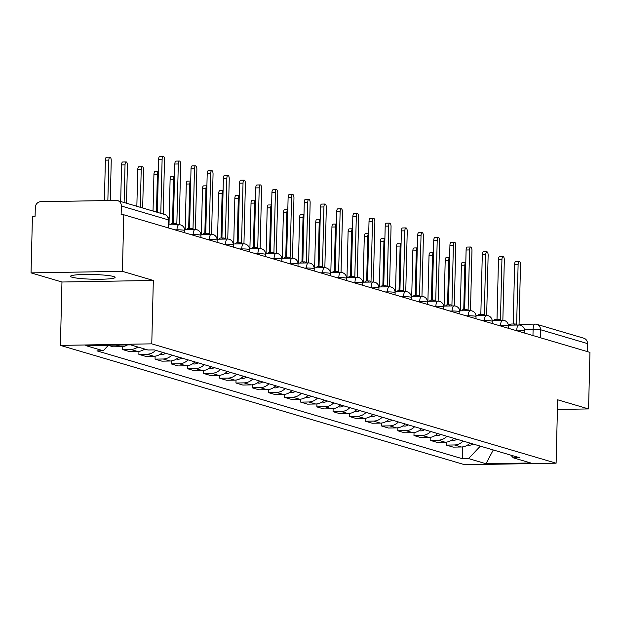 <?xml version="1.0" encoding="UTF-8"?>
<svg xmlns="http://www.w3.org/2000/svg" width="621" height="621" viewBox="0 0 621 621"><rect width="100%" height="100%" fill="white"/><g stroke="black" fill="none" stroke-linecap="round" stroke-linejoin="round"><path stroke-width="0.93" d="M113.581 276.508A22.302 2.352 -178.6 0 0 88.718 274.443A22.302 2.352 -178.6 0 0 70.515 276.314A22.302 2.352 -178.6 0 0 72.036 277.207A22.302 2.352 -178.6 0 0 96.899 279.271A22.302 2.352 -178.6 0 0 115.102 277.401A22.302 2.352 -178.6 0 0 113.581 276.508M122.407 271.338L31.05 272.883L61.96 282.012L60.416 345.392L464.749 464.741L556.106 463.188L151.772 343.848L153.325 280.459L122.407 271.338L123.796 214.773L589.95 352.363L588.568 408.928L557.658 399.8L556.106 463.188M31.05 272.883L32.432 216.318L35.094 216.271L35.312 207.461A5.721 5.294 -73.6 0 1 40.776 201.685L116.158 200.412A5.721 5.294 -73.6 0 1 117.633 200.614L164.627 214.478A5.721 5.294 106.4 0 1 168.338 219.873L121.343 206.009A5.721 5.294 -73.6 0 0 117.633 200.614M519.055 324.372L535.092 324.1A5.721 2.08 89 0 1 535.325 324.131A5.721 5.294 106.4 0 1 536.808 324.333L583.794 338.204A5.721 5.294 106.4 0 1 587.505 343.592L540.511 329.728A5.721 0.605 -178.6 0 0 533.113 329.208L524.419 329.355M587.303 351.579L587.505 343.592M557.417 409.456L588.568 408.928M121.343 206.009L121.126 214.819L123.796 214.773M108.341 345.346L113.356 346.829L121.483 346.689A13.15 12.172 -73.6 0 0 127.53 344.903M137.839 347.007A13.15 12.172 106.4 0 1 130.814 349.444L122.694 349.584L129.541 351.602L137.66 351.463A13.15 12.172 -73.6 0 0 144.685 349.033M122.764 346.596L122.694 349.584M155.685 350.322A13.15 12.172 106.4 0 1 146.998 354.218L138.871 354.358L145.718 356.376L153.845 356.244A13.15 12.172 -73.6 0 0 162.531 352.34M138.949 351.37L138.871 354.358M171.862 355.096A13.15 12.172 106.4 0 1 163.183 359L155.056 359.132L161.902 361.158L170.022 361.018A13.15 12.172 -73.6 0 0 178.708 357.122M155.126 356.151L155.056 359.132M188.047 359.877A13.15 12.172 106.4 0 1 179.36 363.774L171.241 363.914L178.087 365.932L186.207 365.792A13.15 12.172 -73.6 0 0 194.893 361.896M171.311 360.925L171.241 363.914M204.224 364.651A13.15 12.172 106.4 0 1 195.545 368.548L187.418 368.688L194.264 370.706L202.392 370.566A13.15 12.172 -73.6 0 0 211.07 366.669M187.495 365.699L187.418 368.688M220.408 369.425A13.15 12.172 106.4 0 1 211.722 373.322L203.603 373.462L210.449 375.48L218.569 375.348A13.15 12.172 -73.6 0 0 227.255 371.451M203.672 370.473L203.603 373.462M236.593 374.199A13.15 12.172 106.4 0 1 227.907 378.104L219.78 378.236L226.626 380.262L234.754 380.122A13.15 12.172 -73.6 0 0 243.44 376.225M219.857 375.255L219.78 378.236M252.77 378.981A13.15 12.172 106.4 0 1 244.092 382.878L235.964 383.017L242.811 385.036L250.931 384.896A13.15 12.172 -73.6 0 0 259.617 380.999M236.034 380.029L235.964 383.017M268.955 383.755A13.15 12.172 106.4 0 1 260.269 387.651L252.149 387.791L258.996 389.809L267.115 389.678A13.15 12.172 -73.6 0 0 275.802 385.773M252.219 384.803L252.149 387.791M285.132 388.529A13.15 12.172 106.4 0 1 276.454 392.433L268.326 392.565L275.173 394.591L283.3 394.451A13.15 12.172 -73.6 0 0 291.979 390.555M268.404 389.584L268.326 392.565M301.317 393.31A13.15 12.172 106.4 0 1 292.631 397.207L284.511 397.347L291.358 399.365L299.477 399.225A13.15 12.172 -73.6 0 0 308.163 395.329M284.581 394.358L284.511 397.347M317.502 398.084A13.15 12.172 106.4 0 1 308.816 401.981L300.688 402.121L307.535 404.139L315.662 403.999A13.15 12.172 -73.6 0 0 324.341 400.103M300.766 399.132L300.688 402.121M333.679 402.858A13.15 12.172 106.4 0 1 325 406.755L316.873 406.895L323.72 408.913L331.839 408.781A13.15 12.172 -73.6 0 0 340.525 404.884M316.943 403.906L316.873 406.895M349.864 407.632A13.15 12.172 106.4 0 1 341.177 411.537L333.058 411.669L339.904 413.695L348.024 413.555A13.15 12.172 -73.6 0 0 356.71 409.658M333.128 408.688L333.058 411.669M366.041 412.414A13.15 12.172 106.4 0 1 357.362 416.311L349.235 416.45L356.081 418.469L364.209 418.329A13.15 12.172 -73.6 0 0 372.887 414.432M349.312 413.462L349.235 416.45M382.225 417.188A13.15 12.172 106.4 0 1 373.539 421.085L365.42 421.224L372.266 423.243L380.386 423.111A13.15 12.172 -73.6 0 0 389.072 419.206M365.49 418.236L365.42 421.224M398.41 421.962A13.15 12.172 106.4 0 1 389.724 425.866L381.597 425.998L388.443 428.024L396.571 427.885A13.15 12.172 -73.6 0 0 405.249 423.988M381.674 423.017L381.597 425.998M414.587 426.743A13.15 12.172 106.4 0 1 405.909 430.64L397.782 430.78L404.628 432.798L412.748 432.658A13.15 12.172 -73.6 0 0 421.434 428.762M397.851 427.791L397.782 430.78M430.772 431.517A13.15 12.172 106.4 0 1 422.086 435.414L413.966 435.554L420.805 437.572L428.932 437.432A13.15 12.172 -73.6 0 0 437.619 433.536M414.036 432.565L413.966 435.554M446.949 436.291A13.15 12.172 106.4 0 1 438.271 440.188L430.143 440.328L436.99 442.346L445.117 442.214A13.15 12.172 -73.6 0 0 453.796 438.31M430.221 437.339L430.143 440.328M463.134 441.065A13.15 12.172 106.4 0 1 454.448 444.97L446.328 445.102L453.175 447.128L461.294 446.988A13.15 12.172 -73.6 0 0 469.981 443.091M446.398 442.121L446.328 445.102M108.45 345.229L103.218 350.756L85.791 345.61L130.542 344.857L147.969 349.996L154.225 349.895L519.56 457.724L513.303 457.832L530.73 462.971L485.979 463.732L468.552 458.585L480.328 446.142M103.218 350.756L96.961 350.865L462.296 458.694L468.552 458.585M60.416 345.392L151.772 343.848M61.96 282.012L153.325 280.459M462.583 446.895L462.296 458.694M510.804 455.139L513.303 457.832M493.284 449.969L485.979 463.732M157.361 212.335L158.658 159.255A3.291 1.195 -91 0 1 159.799 156.321L163.261 156.259A3.291 1.195 89 0 0 162.12 159.201L160.8 213.352M163.183 214.059L164.503 159.9A3.291 1.195 89 0 0 163.261 156.259M110.266 200.513L111.237 160.808A3.291 1.195 89 0 0 109.987 157.167A3.291 1.195 89 0 0 108.846 160.102L107.86 200.552M104.398 200.606L105.384 160.156A3.291 1.195 -91 0 1 106.525 157.222L109.987 157.167M170.573 224.849A5.721 2.08 -91 0 1 171.784 223.723A5.721 2.08 -91 0 1 172.025 223.754M173.383 223.692L174.843 164.029A3.291 1.195 -91 0 1 175.976 161.095L179.438 161.041A3.291 1.195 89 0 0 178.305 163.975L176.83 224.096L175.487 223.692A5.721 2.08 89 0 0 175.246 223.661A5.721 2.08 89 0 0 174.035 224.794M179.221 224.709L180.688 164.681A3.291 1.195 89 0 0 179.438 161.041M186.758 229.63A5.721 2.08 -91 0 1 187.969 228.497A5.721 2.08 -91 0 1 188.202 228.528M189.56 228.466L191.02 168.811A3.291 1.195 -91 0 1 192.161 165.877L195.623 165.815A3.291 1.195 89 0 0 194.482 168.749L193.015 228.87L191.664 228.474A5.721 2.08 89 0 0 191.431 228.435A5.721 2.08 89 0 0 190.22 229.568M195.405 229.483L196.873 169.455A3.291 1.195 89 0 0 195.623 165.815M126.498 203.23L127.414 165.582A3.291 1.195 89 0 0 126.172 161.941A3.291 1.195 89 0 0 125.031 164.876L124.115 202.524M130.309 344.857A7.149 6.614 106.4 0 1 129.044 344.88M120.676 201.507L121.569 164.938A3.291 1.195 -91 0 1 122.71 161.996L126.172 161.941M142.675 208.004L143.598 170.356A3.291 1.195 89 0 0 142.349 166.715A3.291 1.195 89 0 0 141.215 169.649L140.292 207.298M146.657 349.615A7.149 6.614 106.4 0 1 144.08 349.452M136.853 206.281L137.753 169.712A3.291 1.195 -91 0 1 138.887 166.777L142.349 166.715M202.943 234.404A5.721 2.08 -91 0 1 204.146 233.271A5.721 2.08 -91 0 1 204.387 233.302M205.745 233.248L207.204 173.585A3.291 1.195 -91 0 1 208.338 170.651L211.8 170.589A3.291 1.195 89 0 0 210.666 173.523L209.199 233.643L207.849 233.248A5.721 2.08 89 0 0 207.616 233.217A5.721 2.08 89 0 0 206.405 234.342M211.582 234.264L213.05 174.229A3.291 1.195 89 0 0 211.8 170.589M219.12 239.178A5.721 2.08 -91 0 1 220.331 238.053A5.721 2.08 -91 0 1 220.564 238.084M221.93 238.022L223.381 178.359A3.291 1.195 -91 0 1 224.523 175.425L227.985 175.37A3.291 1.195 89 0 0 226.851 178.305L225.376 238.417L224.034 238.022A5.721 2.08 89 0 0 223.793 237.99A5.721 2.08 89 0 0 222.582 239.124M227.767 239.038L229.234 179.003A3.291 1.195 89 0 0 227.985 175.37M235.305 243.952A5.721 2.08 -91 0 1 236.516 242.827A5.721 2.08 -91 0 1 236.748 242.858M238.107 242.795L239.566 183.141A3.291 1.195 -91 0 1 240.707 180.199L244.169 180.144A3.291 1.195 89 0 0 243.028 183.079L241.561 243.199L240.211 242.795A5.721 2.08 89 0 0 239.978 242.764A5.721 2.08 89 0 0 238.767 243.898M243.944 243.812L245.411 183.785A3.291 1.195 89 0 0 244.169 180.144M153.038 211.062L153.93 174.485A3.291 1.195 -91 0 1 155.071 171.551L158.363 171.497A3.291 1.195 89 0 0 157.392 174.431L156.476 212.071M165.66 353.271A7.149 6.614 106.4 0 1 160.265 354.226M174.54 176.31A3.291 1.195 89 0 0 173.577 179.205L172.491 223.707M181.844 358.045A7.149 6.614 106.4 0 1 176.449 359M168.997 224.88L170.115 179.267A3.291 1.195 -91 0 1 171.249 176.325L174.54 176.271M190.725 181.084A3.291 1.195 89 0 0 189.754 183.979L188.668 228.481M198.029 362.819A7.149 6.614 106.4 0 1 192.626 363.774M185.182 229.654L186.292 184.041A3.291 1.195 -91 0 1 187.433 181.107L190.725 181.045M251.482 248.734A5.721 2.08 -91 0 1 252.693 247.6A5.721 2.08 -91 0 1 252.933 247.632M254.292 247.577L255.751 187.915A3.291 1.195 -91 0 1 256.884 184.98L260.346 184.918A3.291 1.195 89 0 0 259.213 187.852L257.738 247.973L256.395 247.577A5.721 2.08 89 0 0 256.155 247.546A5.721 2.08 89 0 0 254.944 248.672M260.129 248.594L261.596 188.559A3.291 1.195 89 0 0 260.346 184.918M206.902 185.858A3.291 1.195 89 0 0 205.939 188.761L204.852 233.263M214.206 367.593A7.149 6.614 106.4 0 1 208.811 368.556M201.359 234.428L202.477 188.815A3.291 1.195 -91 0 1 203.61 185.881L206.902 185.826M267.667 253.508A5.721 2.08 -91 0 1 268.877 252.374A5.721 2.08 -91 0 1 269.11 252.413M270.469 252.351L271.928 192.689A3.291 1.195 -91 0 1 273.069 189.754L276.531 189.692A3.291 1.195 89 0 0 275.39 192.634L273.923 252.747L272.572 252.351A5.721 2.08 89 0 0 272.34 252.32A5.721 2.08 89 0 0 271.129 253.446M276.314 253.368L277.781 193.333A3.291 1.195 89 0 0 276.531 189.692M223.086 190.639A3.291 1.195 89 0 0 222.124 193.535L221.037 238.037M230.391 372.375A7.149 6.614 106.4 0 1 224.988 373.33M217.544 239.209L218.662 193.589A3.291 1.195 -91 0 1 219.795 190.655L223.086 190.6M283.851 258.282A5.721 2.08 -91 0 1 285.055 257.156A5.721 2.08 -91 0 1 285.295 257.187M286.654 257.125L288.113 197.462A3.291 1.195 -91 0 1 289.246 194.528L292.708 194.474A3.291 1.195 89 0 0 291.575 197.408L290.108 257.529L288.757 257.125A5.721 2.08 89 0 0 288.524 257.094A5.721 2.08 89 0 0 287.313 258.227M292.491 258.142L293.958 198.115A3.291 1.195 89 0 0 292.708 194.474M239.264 195.413A3.291 1.195 89 0 0 238.301 198.309L237.214 242.811M246.568 377.149A7.149 6.614 106.4 0 1 241.173 378.104M233.729 243.983L234.839 198.371A3.291 1.195 -91 0 1 235.98 195.429L239.271 195.374M300.028 263.056A5.721 2.08 -91 0 1 301.239 261.93A5.721 2.08 -91 0 1 301.472 261.961M302.838 261.899L304.29 202.244A3.291 1.195 -91 0 1 305.431 199.31L308.893 199.248A3.291 1.195 89 0 0 307.76 202.182L306.285 262.303L304.942 261.907A5.721 2.08 89 0 0 304.701 261.868A5.721 2.08 89 0 0 303.49 263.001M308.676 262.916L310.143 202.888A3.291 1.195 89 0 0 308.893 199.248M255.448 200.187A3.291 1.195 89 0 0 254.486 203.083L253.399 247.593M262.753 381.923A7.149 6.614 106.4 0 1 257.358 382.885M249.906 248.757L251.024 203.145A3.291 1.195 -91 0 1 252.157 200.21L255.448 200.156M316.213 267.837A5.721 2.08 -91 0 1 317.424 266.704A5.721 2.08 -91 0 1 317.657 266.735M319.015 266.681L320.475 207.018A3.291 1.195 -91 0 1 321.616 204.084L325.078 204.022A3.291 1.195 89 0 0 323.937 206.956L322.47 267.077L321.119 266.681A5.721 2.08 89 0 0 320.886 266.65A5.721 2.08 89 0 0 319.675 267.775M324.853 267.698L326.32 207.662A3.291 1.195 89 0 0 325.078 204.022M271.633 204.961A3.291 1.195 89 0 0 270.663 207.864L269.576 252.367M278.938 386.704A7.149 6.614 106.4 0 1 273.535 387.659M266.091 253.531L267.201 207.919A3.291 1.195 -91 0 1 268.342 204.984L271.633 204.93M332.39 272.611A5.721 2.08 -91 0 1 333.601 271.486A5.721 2.08 -91 0 1 333.842 271.517M335.2 271.455L336.66 211.792A3.291 1.195 -91 0 1 337.793 208.858L341.255 208.803A3.291 1.195 89 0 0 340.122 211.738L338.647 271.851L337.304 271.455A5.721 2.08 89 0 0 337.063 271.424A5.721 2.08 89 0 0 335.852 272.557M341.038 272.472L342.505 212.436A3.291 1.195 89 0 0 341.255 208.803M287.81 209.743A3.291 1.195 89 0 0 286.848 212.638L285.761 257.141M295.115 391.478A7.149 6.614 106.4 0 1 289.72 392.433M282.268 258.313L283.386 212.692A3.291 1.195 -91 0 1 284.519 209.758L287.81 209.704M348.575 277.385A5.721 2.08 -91 0 1 349.786 276.26A5.721 2.08 -91 0 1 350.019 276.291M351.377 276.229L352.837 216.574A3.291 1.195 -91 0 1 353.978 213.632L357.44 213.577A3.291 1.195 89 0 0 356.299 216.512L354.832 276.632L353.481 276.229A5.721 2.08 89 0 0 353.248 276.198A5.721 2.08 89 0 0 352.037 277.331M357.222 277.245L358.69 217.218A3.291 1.195 89 0 0 357.44 213.577M303.995 214.517A3.291 1.195 89 0 0 303.032 217.412L301.946 261.915M311.3 396.252A7.149 6.614 106.4 0 1 305.897 397.207M298.453 263.087L299.57 217.474A3.291 1.195 -91 0 1 300.704 214.54L303.995 214.478M364.76 282.167A5.721 2.08 -91 0 1 365.963 281.034A5.721 2.08 -91 0 1 366.204 281.065M367.562 281.01L369.021 221.348A3.291 1.195 -91 0 1 370.155 218.413L373.617 218.351A3.291 1.195 89 0 0 372.484 221.286L371.016 281.406L369.666 281.01A5.721 2.08 89 0 0 369.433 280.979A5.721 2.08 89 0 0 368.222 282.105M373.4 282.027L374.867 221.992A3.291 1.195 89 0 0 373.617 218.351M320.172 219.291A3.291 1.195 89 0 0 319.21 222.194L318.123 266.696M327.477 401.026A7.149 6.614 106.4 0 1 322.082 401.989M314.637 267.861L315.747 222.248A3.291 1.195 -91 0 1 316.889 219.314L320.18 219.26M380.937 286.941A5.721 2.08 -91 0 1 382.148 285.807A5.721 2.08 -91 0 1 382.381 285.846M383.747 285.784L385.199 226.122A3.291 1.195 -91 0 1 386.34 223.187L389.802 223.125A3.291 1.195 89 0 0 388.668 226.067L387.194 286.18L385.851 285.784A5.721 2.08 89 0 0 385.61 285.753A5.721 2.08 89 0 0 384.399 286.879M389.584 286.801L391.051 226.766A3.291 1.195 89 0 0 389.802 223.125M336.357 224.072A3.291 1.195 89 0 0 335.394 226.968L334.308 271.47M343.661 405.808A7.149 6.614 106.4 0 1 338.266 406.763M330.814 272.642L331.932 227.022A3.291 1.195 -91 0 1 333.066 224.088L336.357 224.034M397.122 291.715A5.721 2.08 -91 0 1 398.333 290.589A5.721 2.08 -91 0 1 398.566 290.62M399.924 290.558L401.383 230.896A3.291 1.195 -91 0 1 402.524 227.961L405.987 227.907A3.291 1.195 89 0 0 404.845 230.841L403.378 290.962L402.028 290.558A5.721 2.08 89 0 0 401.795 290.527A5.721 2.08 89 0 0 400.584 291.66M405.761 291.575L407.229 231.548A3.291 1.195 89 0 0 405.987 227.907M352.542 228.846A3.291 1.195 89 0 0 351.571 231.742L350.485 276.244M359.846 410.582A7.149 6.614 106.4 0 1 354.444 411.537M346.999 277.416L348.109 231.804A3.291 1.195 -91 0 1 349.25 228.862L352.542 228.807M413.299 296.489A5.721 2.08 -91 0 1 414.51 295.363A5.721 2.08 -91 0 1 414.75 295.394M416.109 295.332L417.568 235.677A3.291 1.195 -91 0 1 418.701 232.743L422.164 232.681A3.291 1.195 89 0 0 421.03 235.615L419.555 295.736L418.212 295.34A5.721 2.08 89 0 0 417.972 295.301A5.721 2.08 89 0 0 416.761 296.434M421.946 296.349L423.413 236.322A3.291 1.195 89 0 0 422.164 232.681M368.719 233.62A3.291 1.195 89 0 0 367.756 236.516L366.669 281.026M376.023 415.356A7.149 6.614 106.4 0 1 370.628 416.318M363.176 282.19L364.294 236.578A3.291 1.195 -91 0 1 365.427 233.643L368.719 233.589M429.484 301.27A5.721 2.08 -91 0 1 430.695 300.137A5.721 2.08 -91 0 1 430.927 300.168M432.286 300.114L433.745 240.451A3.291 1.195 -91 0 1 434.886 237.517L438.348 237.455A3.291 1.195 89 0 0 437.207 240.389L435.74 300.51L434.389 300.114A5.721 2.08 89 0 0 434.157 300.083A5.721 2.08 89 0 0 432.946 301.208M438.131 301.131L439.598 241.095A3.291 1.195 89 0 0 438.348 237.455M384.904 238.394A3.291 1.195 89 0 0 383.941 241.297L382.854 285.8M392.208 420.138A7.149 6.614 106.4 0 1 386.805 421.092M379.361 286.964L380.479 241.352A3.291 1.195 -91 0 1 381.612 238.417L384.904 238.363M445.668 306.044A5.721 2.08 -91 0 1 446.872 304.911A5.721 2.08 -91 0 1 447.112 304.95M448.471 304.888L449.93 245.225A3.291 1.195 -91 0 1 451.063 242.291L454.525 242.237A3.291 1.195 89 0 0 453.392 245.171L451.925 305.284L450.574 304.888A5.721 2.08 89 0 0 450.341 304.857A5.721 2.08 89 0 0 449.13 305.982M454.308 305.905L455.775 245.869A3.291 1.195 89 0 0 454.525 242.237M401.081 243.176A3.291 1.195 89 0 0 400.118 246.071L399.031 290.574M408.385 424.911A7.149 6.614 106.4 0 1 402.99 425.866M395.546 291.746L396.656 246.126A3.291 1.195 -91 0 1 397.797 243.191L401.081 243.137M461.845 310.818A5.721 2.08 -91 0 1 463.056 309.693A5.721 2.08 -91 0 1 463.289 309.724M464.655 309.662L466.107 250.007A3.291 1.195 -91 0 1 467.248 247.065L470.71 247.011A3.291 1.195 89 0 0 469.569 249.945L468.102 310.065L466.751 309.662A5.721 2.08 89 0 0 466.518 309.631A5.721 2.08 89 0 0 465.308 310.764M470.493 310.679L471.96 250.651A3.291 1.195 89 0 0 470.71 247.011M417.265 247.95A3.291 1.195 89 0 0 416.303 250.845L415.216 295.348M424.57 429.685A7.149 6.614 106.4 0 1 419.175 430.64M411.723 296.52L412.841 250.907A3.291 1.195 -91 0 1 413.974 247.973L417.265 247.911M478.03 315.6A5.721 2.08 -91 0 1 479.241 314.467A5.721 2.08 -91 0 1 479.474 314.498M480.833 314.443L482.292 254.781A3.291 1.195 -91 0 1 483.433 251.847L486.895 251.784A3.291 1.195 89 0 0 485.754 254.719L484.287 314.839L482.936 314.443A5.721 2.08 89 0 0 482.703 314.412A5.721 2.08 89 0 0 481.492 315.538M486.67 315.46L488.137 255.425A3.291 1.195 89 0 0 486.895 251.784M427.908 301.294L429.018 255.681A3.291 1.195 -91 0 1 430.159 252.747L433.45 252.693A3.291 1.195 89 0 0 432.48 255.619L431.393 300.129M440.755 434.459A7.149 6.614 106.4 0 1 435.352 435.422M494.207 320.374A5.721 2.08 -91 0 1 495.418 319.241A5.721 2.08 -91 0 1 495.659 319.279M497.017 319.217L498.477 259.555A3.291 1.195 -91 0 1 499.61 256.62L503.072 256.558A3.291 1.195 89 0 0 501.939 259.5L500.464 319.613L499.121 319.217A5.721 2.08 89 0 0 498.88 319.186A5.721 2.08 89 0 0 497.669 320.312M502.855 320.234L504.322 260.199A3.291 1.195 89 0 0 503.072 256.558M444.085 306.068L445.203 260.455A3.291 1.195 -91 0 1 446.336 257.521L449.627 257.467A3.291 1.195 89 0 0 448.665 260.401L447.578 304.903M456.932 439.241A7.149 6.614 106.4 0 1 451.537 440.196M510.392 325.148A5.721 2.08 -91 0 1 511.603 324.022A5.721 2.08 -91 0 1 511.836 324.053M513.194 323.991L514.654 264.329A3.291 1.195 -91 0 1 515.795 261.394L519.257 261.34A3.291 1.195 89 0 0 518.116 264.274L516.649 324.395L515.298 323.991A5.721 2.08 89 0 0 515.065 323.96A5.721 2.08 89 0 0 513.854 325.094M519.04 325.008L520.507 264.981A3.291 1.195 89 0 0 519.257 261.34M465.812 262.279A3.291 1.195 89 0 0 464.85 265.175L463.755 309.677M473.117 444.015A7.149 6.614 106.4 0 1 467.714 444.97M460.27 310.849L461.387 265.237A3.291 1.195 -91 0 1 462.521 262.295L465.812 262.241M524.528 333.05L524.582 330.861A5.721 0.605 -178.6 0 0 524.194 330.636A5.721 0.605 -178.6 0 0 516.788 330.116L514.693 330.147M516.773 330.76L516.788 330.116A5.721 2.08 -91 0 1 518.768 325.008A5.721 2.08 -91 0 1 519.001 325.039M508.343 328.276L508.397 326.087A5.721 0.605 -178.6 0 0 508.009 325.862A5.721 0.605 -178.6 0 0 500.611 325.334L498.508 325.373M500.596 325.986L500.611 325.334A5.721 2.08 -91 0 1 502.583 320.234A5.721 2.08 -91 0 1 502.824 320.265M492.166 323.502L492.22 321.313A5.721 0.605 -178.6 0 0 491.832 321.08A5.721 0.605 -178.6 0 0 484.427 320.56L482.323 320.599M484.411 321.212L484.427 320.56A5.721 2.08 -91 0 1 486.406 315.452A5.721 2.08 -91 0 1 486.639 315.491M475.981 318.72L476.035 316.539A5.721 0.605 -178.6 0 0 475.647 316.306A5.721 0.605 -178.6 0 0 468.242 315.786L466.146 315.817M468.226 316.438L468.242 315.786A5.721 2.08 -91 0 1 470.221 310.679A5.721 2.08 -91 0 1 470.462 310.71M459.804 313.947L459.858 311.758A5.721 0.605 -178.6 0 0 459.462 311.532A5.721 0.605 -178.6 0 0 452.065 311.005L449.961 311.043M452.049 311.657L452.065 311.005A5.721 2.08 -91 0 1 454.044 305.905A5.721 2.08 -91 0 1 454.277 305.936M443.619 309.173L443.673 306.984A5.721 0.605 -178.6 0 0 443.285 306.751A5.721 0.605 -178.6 0 0 435.88 306.231L433.784 306.269M435.864 306.883L435.88 306.231A5.721 2.08 -91 0 1 437.859 301.123A5.721 2.08 -91 0 1 438.092 301.162M427.434 304.399L427.489 302.21A5.721 0.605 -178.6 0 0 427.101 301.977A5.721 0.605 -178.6 0 0 419.703 301.457L417.599 301.488M419.687 302.109L419.703 301.457A5.721 2.08 -91 0 1 421.675 296.349A5.721 2.08 -91 0 1 421.915 296.38M411.257 299.617L411.312 297.436A5.721 0.605 -178.6 0 0 410.923 297.203A5.721 0.605 -178.6 0 0 403.518 296.683L401.414 296.714M403.503 297.327L403.518 296.683A5.721 2.08 -91 0 1 405.497 291.575A5.721 2.08 -91 0 1 405.73 291.606M395.072 294.843L395.127 292.654A5.721 0.605 -178.6 0 0 394.739 292.429A5.721 0.605 -178.6 0 0 387.333 291.901L385.237 291.94M387.318 292.553L387.333 291.901A5.721 2.08 -91 0 1 389.313 286.801A5.721 2.08 -91 0 1 389.553 286.832M378.895 290.069L378.95 287.88A5.721 0.605 -178.6 0 0 378.554 287.647A5.721 0.605 -178.6 0 0 371.156 287.127L369.053 287.166M371.141 287.779L371.156 287.127A5.721 2.08 -91 0 1 373.136 282.019A5.721 2.08 -91 0 1 373.368 282.058M362.711 285.287L362.765 283.106A5.721 0.605 -178.6 0 0 362.377 282.873A5.721 0.605 -178.6 0 0 354.971 282.353L352.875 282.384M354.956 283.005L354.971 282.353A5.721 2.08 -91 0 1 356.951 277.245A5.721 2.08 -91 0 1 357.184 277.276M346.534 280.513L346.58 278.324A5.721 0.605 -178.6 0 0 346.192 278.099A5.721 0.605 -178.6 0 0 338.794 277.571L336.691 277.61M338.779 278.224L338.794 277.571A5.721 2.08 -91 0 1 340.766 272.472A5.721 2.08 -91 0 1 341.007 272.503M330.349 275.74L330.403 273.55A5.721 0.605 -178.6 0 0 330.015 273.318A5.721 0.605 -178.6 0 0 322.61 272.798L320.514 272.836M322.594 273.45L322.61 272.798A5.721 2.08 -91 0 1 324.589 267.698A5.721 2.08 -91 0 1 324.822 267.729M314.164 270.966L314.218 268.777A5.721 0.605 -178.6 0 0 313.83 268.544A5.721 0.605 -178.6 0 0 306.425 268.024L304.329 268.062M306.409 268.676L306.425 268.024A5.721 2.08 -91 0 1 308.404 262.916A5.721 2.08 -91 0 1 308.645 262.947M297.987 266.184L298.041 264.003A5.721 0.605 -178.6 0 0 297.645 263.77A5.721 0.605 -178.6 0 0 290.248 263.25L288.144 263.281M290.232 263.894L290.248 263.25A5.721 2.08 -91 0 1 292.227 258.142A5.721 2.08 -91 0 1 292.46 258.173M281.802 261.41L281.856 259.221A5.721 0.605 -178.6 0 0 281.468 258.996A5.721 0.605 -178.6 0 0 274.063 258.468L271.967 258.507M274.047 259.12L274.063 258.468A5.721 2.08 -91 0 1 276.042 253.368A5.721 2.08 -91 0 1 276.275 253.399M265.625 256.636L265.672 254.447A5.721 0.605 -178.6 0 0 265.283 254.214A5.721 0.605 -178.6 0 0 257.886 253.694L255.782 253.733M257.87 254.346L257.886 253.694A5.721 2.08 -91 0 1 259.857 248.586A5.721 2.08 -91 0 1 260.098 248.625M249.44 251.854L249.495 249.673A5.721 0.605 -178.6 0 0 249.106 249.44A5.721 0.605 -178.6 0 0 241.701 248.92L239.605 248.951M241.685 249.572L241.701 248.92A5.721 2.08 -91 0 1 243.68 243.812A5.721 2.08 -91 0 1 243.913 243.843M233.255 247.08L233.31 244.891A5.721 0.605 -178.6 0 0 232.922 244.666A5.721 0.605 -178.6 0 0 225.516 244.146L223.42 244.177M225.501 244.79L225.516 244.146A5.721 2.08 -91 0 1 227.496 239.038A5.721 2.08 -91 0 1 227.736 239.069M217.078 242.306L217.133 240.117A5.721 0.605 -178.6 0 0 216.737 239.885A5.721 0.605 -178.6 0 0 209.339 239.364L207.235 239.403M209.324 240.016L209.339 239.364A5.721 2.08 -91 0 1 211.319 234.264A5.721 2.08 -91 0 1 211.551 234.296M200.894 237.532L200.948 235.343A5.721 0.605 -178.6 0 0 200.56 235.111A5.721 0.605 -178.6 0 0 193.154 234.591L191.058 234.629M193.139 235.243L193.154 234.591A5.721 2.08 -91 0 1 195.134 229.483A5.721 2.08 -91 0 1 195.367 229.514M184.716 232.751L184.763 230.57A5.721 0.605 -178.6 0 0 184.375 230.337A5.721 0.605 -178.6 0 0 176.977 229.817L174.874 229.848M176.962 230.461L176.977 229.817A5.721 2.08 -91 0 1 178.949 224.709A5.721 2.08 -91 0 1 179.19 224.74M532.958 335.542L533.113 329.208A5.721 2.08 89 0 1 535.092 324.1A5.721 5.721 0 0 1 536.808 324.333A5.721 5.294 106.4 0 1 540.511 329.728L540.317 337.715M445.117 442.214L438.271 440.188M428.932 437.432L422.086 435.414M412.748 432.658L405.909 430.64M396.571 427.885L389.724 425.866M380.386 423.111L373.539 421.085M364.209 418.329L357.362 416.311M348.024 413.555L341.177 411.537M331.839 408.781L325 406.755M315.662 403.999L308.816 401.981M299.477 399.225L292.631 397.207M283.3 394.451L276.454 392.433M267.115 389.678L260.269 387.651M250.931 384.896L244.092 382.878M234.754 380.122L227.907 378.104M218.569 375.348L211.722 373.322M202.392 370.566L195.545 368.548M186.207 365.792L179.36 363.774M170.022 361.018L163.183 359M153.845 356.244L146.998 354.218M137.66 351.463L130.814 349.444M121.483 346.689L116.096 345.097M461.294 446.988L454.448 444.97M168.532 227.977L168.726 220.106A5.721 0.605 -178.6 0 0 168.338 219.873L168.136 227.86M162.12 159.201L158.658 159.255M105.384 160.156L108.846 160.102M178.305 163.975L174.843 164.029M194.482 168.749L191.02 168.811M121.569 164.938L125.031 164.876M137.753 169.712L141.215 169.649M210.666 173.523L207.204 173.585M226.851 178.305L223.381 178.359M243.028 183.079L239.566 183.141M153.93 174.485L157.392 174.431M170.115 179.267L173.577 179.205M186.292 184.041L189.754 183.979M259.213 187.852L255.751 187.915M202.477 188.815L205.939 188.761M275.39 192.634L271.928 192.689M218.662 193.589L222.124 193.535M291.575 197.408L288.113 197.462M234.839 198.371L238.301 198.309M307.76 202.182L304.29 202.244M251.024 203.145L254.486 203.083M323.937 206.956L320.475 207.018M267.201 207.919L270.663 207.864M340.122 211.738L336.66 211.792M283.386 212.692L286.848 212.638M356.299 216.512L352.837 216.574M299.57 217.474L303.032 217.412M372.484 221.286L369.021 221.348M315.747 222.248L319.21 222.194M388.668 226.067L385.199 226.122M331.932 227.022L335.394 226.968M404.845 230.841L401.383 230.896M348.109 231.804L351.571 231.742M421.03 235.615L417.568 235.677M364.294 236.578L367.756 236.516M437.207 240.389L433.745 240.451M380.479 241.352L383.941 241.297M453.392 245.171L449.93 245.225M396.656 246.126L400.118 246.071M469.569 249.945L466.107 250.007M412.841 250.907L416.303 250.845M485.754 254.719L482.292 254.781M429.018 255.681L432.48 255.619M501.939 259.5L498.477 259.555M445.203 260.455L448.665 260.401M518.116 264.274L514.654 264.329M461.387 265.237L464.85 265.175M184.763 230.57A5.721 5.721 0 0 0 178.949 224.709L168.609 224.887M200.948 235.343A5.721 5.721 0 0 0 195.134 229.483L184.716 229.661M217.133 240.117A5.721 5.721 0 0 0 211.319 234.264L200.901 234.435M233.31 244.891A5.721 5.721 0 0 0 227.496 239.038L217.078 239.217M249.495 249.673A5.721 5.721 0 0 0 243.68 243.812L233.263 243.991M265.672 254.447A5.721 5.721 0 0 0 259.857 248.586L249.44 248.765M281.856 259.221A5.721 5.721 0 0 0 276.042 253.368L265.625 253.539M298.041 264.003A5.721 5.721 0 0 0 292.227 258.142L281.81 258.32M314.218 268.777A5.721 5.721 0 0 0 308.404 262.916L297.987 263.094M330.403 273.55A5.721 5.721 0 0 0 324.589 267.698L314.172 267.868M346.58 278.324A5.721 5.721 0 0 0 340.766 272.472L330.349 272.65M362.765 283.106A5.721 5.721 0 0 0 356.951 277.245L346.534 277.424M378.95 287.88A5.721 5.721 0 0 0 373.136 282.019L362.718 282.198M395.127 292.654A5.721 5.721 0 0 0 389.313 286.801L378.895 286.972M411.312 297.436A5.721 5.721 0 0 0 405.497 291.575L395.08 291.754M427.489 302.21A5.721 5.721 0 0 0 421.675 296.349L411.257 296.527M443.673 306.984A5.721 5.721 0 0 0 437.859 301.123L427.442 301.301M459.858 311.758A5.721 5.721 0 0 0 454.044 305.905L443.627 306.083M476.035 316.539A5.721 5.721 0 0 0 470.221 310.679L459.804 310.857M492.22 321.313A5.721 5.721 0 0 0 486.406 315.452L475.989 315.631M508.397 326.087A5.721 5.721 0 0 0 502.583 320.234L492.166 320.405M524.582 330.861A5.721 5.721 0 0 0 518.768 325.008L508.351 325.187M508.226 324.55L510.78 324.511M168.726 220.106A5.721 5.721 0 0 0 164.627 214.478M175.246 223.661L171.784 223.723M191.431 228.435L187.969 228.497M207.616 233.217L204.146 233.271M223.793 237.99L220.331 238.053M239.978 242.764L236.516 242.827M256.155 247.546L252.693 247.6M272.34 252.32L268.877 252.374M288.524 257.094L285.055 257.156M304.701 261.868L301.239 261.93M320.886 266.65L317.424 266.704M337.063 271.424L333.601 271.486M353.248 276.198L349.786 276.26M369.433 280.979L365.963 281.034M385.61 285.753L382.148 285.807M401.795 290.527L398.333 290.589M417.972 295.301L414.51 295.363M434.157 300.083L430.695 300.137M450.341 304.857L446.872 304.911M466.518 309.631L463.056 309.693M482.703 314.412L479.241 314.467M498.88 319.186L495.418 319.241M515.065 323.96L511.603 324.022"/></g></svg>

